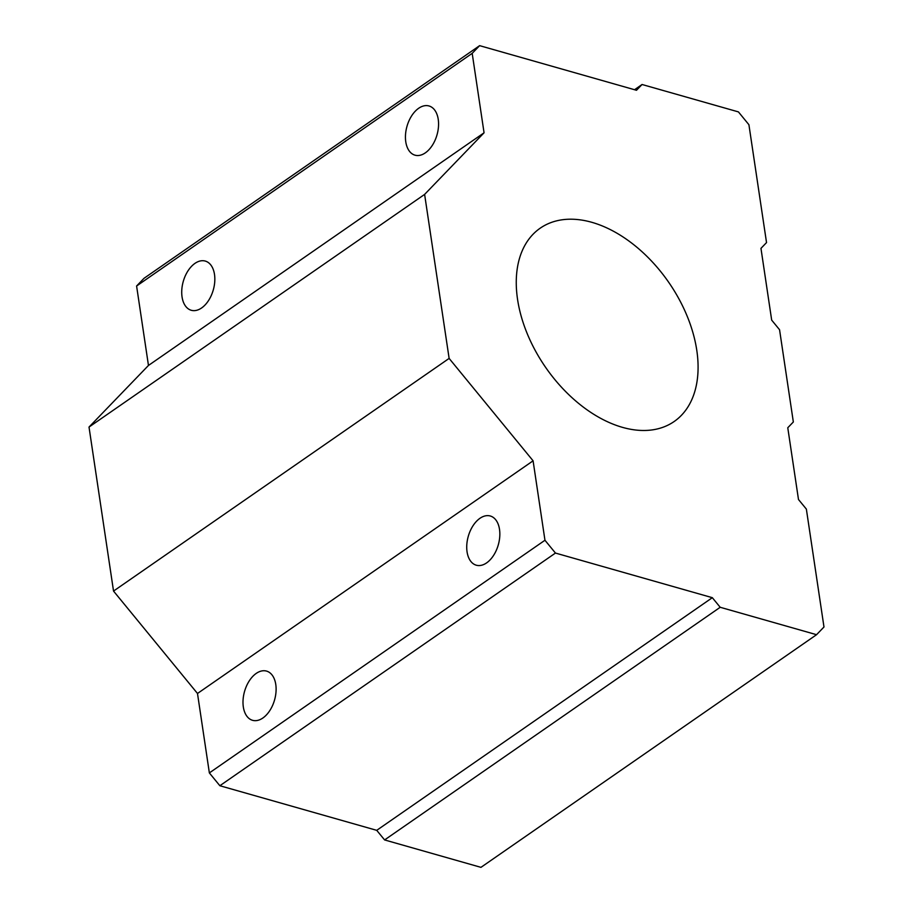 <?xml version="1.0" encoding="UTF-8"?>
<svg xmlns="http://www.w3.org/2000/svg" width="913" height="913" viewBox="0 0 913 913"><rect width="100%" height="100%" fill="white"/><g stroke="black" fill="none" stroke-linecap="round" stroke-linejoin="round"><path stroke-width="1.37" d="M425.332 152.859A25.575 15.601 105.9 0 1 415.004 155.176A25.575 15.601 105.9 0 1 406.993 126.302A25.575 15.601 105.9 0 1 429.007 105.965A25.575 15.601 105.9 0 1 438.457 126.896A25.575 15.601 105.9 0 1 425.332 152.859M806.362 509.1L823.983 626.991L816.553 634.695L720.197 607.282L712.323 597.684L555.458 553.061L544.958 540.256L533.089 460.814L449.128 358.41L424.613 194.401L484.061 132.796L472.192 53.353L479.622 45.65L636.487 90.273L642.056 84.498L738.423 111.9L748.911 124.704L766.532 242.584L760.963 248.359L771.679 320.121L779.554 329.719L793.34 421.977L787.771 427.752L798.487 499.502L806.362 509.1M622.495 427.364A117.606 74.809 -124.7 0 1 527.326 333.907A117.606 74.809 -124.7 0 1 540.176 228.204A117.606 74.809 -124.7 0 1 668.658 282.231A117.606 74.809 -124.7 0 1 674.182 421.498A117.606 74.809 -124.7 0 1 622.495 427.364M634.535 89.714L642.056 84.498M486.618 562.887A25.575 15.601 105.9 0 1 476.289 565.204A25.575 15.601 105.9 0 1 468.278 536.33A25.575 15.601 105.9 0 1 490.281 515.993A25.575 15.601 105.9 0 1 499.731 536.924A25.575 15.601 105.9 0 1 486.618 562.887M201.602 307.966A25.575 15.601 105.9 0 1 191.274 310.283A25.575 15.601 105.9 0 1 183.273 281.409A25.575 15.601 105.9 0 1 205.277 261.072A25.575 15.601 105.9 0 1 214.726 282.003A25.575 15.601 105.9 0 1 201.602 307.966M262.887 717.995A25.575 15.601 105.9 0 1 252.559 720.311A25.575 15.601 105.9 0 1 244.547 691.438A25.575 15.601 105.9 0 1 266.55 671.101A25.575 15.601 105.9 0 1 276 692.031A25.575 15.601 105.9 0 1 262.887 717.995M712.323 597.684L376.727 830.339L384.601 839.937L480.957 867.35L816.553 634.695M384.601 839.937L720.197 607.282M376.727 830.339L219.862 785.728L555.458 553.061M219.862 785.728L209.362 772.923L544.958 540.256M209.362 772.923L197.493 693.481L533.089 460.814M197.493 693.481L113.532 591.076L449.128 358.41M113.532 591.076L89.018 427.067L148.465 365.451L484.061 132.796M89.018 427.067L424.613 194.401M148.465 365.451L136.596 286.009L472.192 53.353M136.596 286.009L144.026 278.305L479.622 45.65"/></g></svg>
